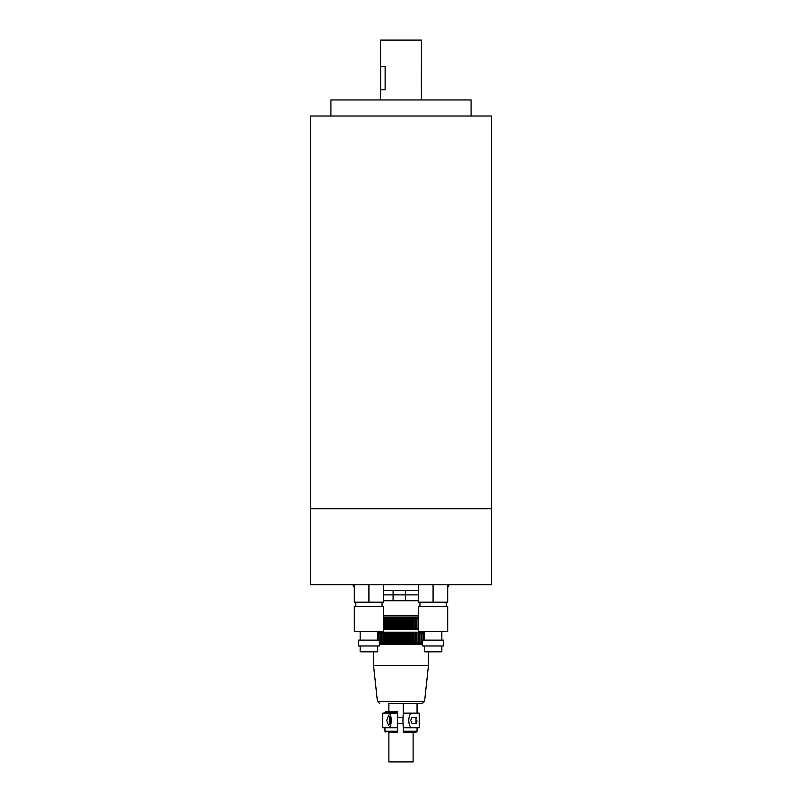 <?xml version="1.0" encoding="UTF-8"?>
<svg xmlns="http://www.w3.org/2000/svg" width="802" height="802" viewBox="0 0 802 802"><rect width="100%" height="100%" fill="white"/><g stroke="black" fill="none" stroke-linecap="round" stroke-linejoin="round"><path stroke-width="1.2" d="M310.965 508.749L491.516 508.749L310.965 508.749M491.516 116.019L310.484 116.019L310.484 584.658L491.516 584.658L491.516 116.019M383.516 590.503L418.484 590.503M447.686 587.655L449.18 584.658M354.314 587.655L352.82 584.658M471.075 116.019L471.075 99.959L330.925 99.959L330.925 116.019M380.559 99.959L380.559 89.734L385.13 89.734L385.13 66.376L380.559 66.376L380.559 40.1L421.441 40.1L421.441 66.376M421.381 89.734L421.381 66.376M380.619 89.734L380.619 66.376M405.471 594.853L393.09 594.853L393.09 590.503L405.471 590.503L405.471 594.853L418.484 594.853M383.516 594.853L393.09 594.853M418.484 594.883L405.471 594.883L405.471 600.718L383.516 600.718M393.09 600.718L393.09 594.883L383.516 594.883M393.09 594.883L405.471 594.883M418.484 600.718L405.471 600.718M388.88 732.116L388.88 761.9L413.12 761.9L413.12 732.116M416.88 720.437L416.789 722.622L416.88 720.437M416.789 722.622L416.058 723.354L415.947 720.437L416.058 717.519L416.789 718.251M390.153 723.554L390.153 717.319M416.058 723.354L411.977 723.354L410.694 720.437L411.977 717.519L416.058 717.519M397.441 723.354L397.441 717.519M386.734 720.437L388.629 715.183L390.524 720.437L388.629 725.69L386.734 720.437M397.612 711.675L397.451 712.266L384.94 712.266L385.521 711.675L397.612 711.675L397.612 717.519M397.612 723.354L397.612 732.116L388.81 732.116M388.629 713.138L397.391 713.138L397.391 727.735L388.629 727.735C390.213 727.274 391.095 724.838 391.266 720.437C391.095 716.036 390.213 713.6 388.629 713.138L382.704 713.138L382.704 727.735L382.704 713.138M403.286 713.138L403.286 703.504L422.263 703.504L388.81 703.504M428.448 665.54L424.589 701.419L377.411 701.419L373.552 665.54L428.448 665.54L428.448 651.815M383.516 615.324L418.484 615.324L383.516 615.324M421.401 644.517L379.426 644.517L421.401 644.517M379.426 643.785L422.574 643.785M422.574 643.314L421.641 643.705L421.641 632.267L423.446 633.349L424.128 633.349L424.328 632.287L424.298 640.136L424.328 631.385M377.672 632.688L378.614 632.267L378.434 633.349L379.125 633.349L380.94 632.267L380.91 633.349L381.672 633.349L383.486 632.267L383.597 633.349L384.419 633.349L386.223 632.267L386.474 633.349L387.346 633.349L389.12 632.267L389.521 633.349L390.424 633.349L392.148 632.267L392.679 633.349L393.622 633.349L395.276 632.267L395.937 633.349L396.9 633.349L398.464 632.267L399.256 633.349L400.218 633.349L401.682 632.267L403.546 633.349L404.89 632.267L406.855 633.349L408.058 632.267L410.093 633.349L411.145 632.267L413.23 633.349L414.123 632.267L416.238 633.349L416.96 632.267L419.075 633.349L419.616 632.267L420.96 633.349L420.96 642.623L421.712 642.623M420.96 642.623L419.145 643.705L419.075 633.349M418.263 633.349L418.263 642.623L419.075 642.623M418.263 642.623L416.459 643.705L416.238 633.349M415.376 633.349L415.376 642.623L416.238 642.623M415.376 642.623L414.123 643.705L413.23 642.623L413.23 633.349M412.328 633.349L412.328 642.623L413.23 642.623M412.328 642.623L411.145 643.705L410.093 642.623L410.093 633.349M409.16 633.349L409.16 642.623L410.093 642.623M409.16 642.623L408.058 643.705L406.855 642.623L406.855 633.349M405.892 633.349L405.892 642.623L406.855 642.623M405.892 642.623L404.89 643.705L403.546 642.623L403.546 633.349M402.584 633.349L402.584 642.623L403.546 642.623M402.584 642.623L401.682 643.705L400.218 642.623L400.218 633.349M399.256 633.349L399.256 642.623L400.218 642.623M399.256 642.623L398.464 643.705L396.9 642.623L396.9 633.349M395.937 633.349L395.937 642.623L396.9 642.623M395.937 642.623L395.276 643.705L393.622 642.623L393.622 633.349M392.679 633.349L392.679 642.623L393.622 642.623M392.679 642.623L392.148 643.705L390.424 642.623L390.424 633.349M389.521 633.349L389.521 642.623L390.424 642.623M389.521 642.623L389.12 643.705L387.346 642.623L387.346 633.349M386.474 633.349L386.474 642.623L387.346 642.623M386.474 642.623L386.223 643.705L384.419 642.623L384.419 633.349M383.597 633.349L383.597 642.623L384.419 642.623M383.597 642.623L383.486 643.705L381.672 642.623L381.672 633.349M380.91 633.349L380.91 642.623L381.672 642.623M380.91 642.623L380.94 643.705L379.125 642.623M377.672 632.187L424.328 632.187M420.96 633.349L421.712 633.349M383.516 629.259L418.484 629.259M383.486 617.74L383.597 618.823L385.712 617.74L386.474 618.823L388.579 617.74L389.521 618.823L391.587 617.74L392.679 618.823L394.704 617.74L395.937 618.823L397.882 617.74L399.256 618.823L401.1 617.74L402.584 618.823L403.546 618.823L404.308 617.74L405.892 618.823L406.855 618.823L407.486 617.74L409.16 618.823L410.093 618.823L410.594 617.74L412.328 618.823L413.23 618.823L413.591 617.74L416.238 618.823L416.96 617.74L418.263 618.823L418.484 628.096M418.263 628.096L416.459 629.179L416.238 618.823M415.376 618.823L415.376 628.096L416.238 628.096M415.376 628.096L414.123 629.179L413.23 628.096L413.23 618.823M412.328 618.823L412.328 628.096L413.23 628.096M412.328 628.096L411.145 629.179L410.093 628.096L410.093 618.823M409.16 618.823L409.16 628.096L410.093 628.096M409.16 628.096L408.058 629.179L406.855 628.096L406.855 618.823M405.892 618.823L405.892 628.096L406.855 628.096M405.892 628.096L404.89 629.179L403.546 628.096L403.546 618.823M402.584 618.823L402.584 628.096L403.546 628.096M402.584 628.096L401.682 629.179L400.218 628.096L400.218 618.823M399.256 618.823L399.256 628.096L400.218 628.096M399.256 628.096L398.464 629.179L396.9 628.096L396.9 618.823M395.937 618.823L395.937 628.096L396.9 628.096M395.937 628.096L395.276 629.179L393.622 628.096L393.622 618.823M392.679 618.823L392.679 628.096L393.622 628.096M392.679 628.096L392.148 629.179L390.424 628.096L390.424 618.823M389.521 618.823L389.521 628.096L390.424 628.096M389.521 628.096L389.12 629.179L387.346 628.096L387.346 618.823M386.474 618.823L386.474 628.096L387.346 628.096M386.474 628.096L386.223 629.179L384.419 628.096L384.419 618.823M383.597 618.823L383.597 628.096L384.419 628.096M383.597 628.096L383.486 629.179M383.516 617.66L418.484 617.66M408.769 720.437C408.97 724.838 410.043 727.274 411.977 727.735L403.226 727.735L402.935 720.437L403.226 713.138L411.977 713.138C410.043 713.6 408.97 716.036 408.769 720.437M409.271 732.116L413.19 732.116M389.652 723.063L389.652 723.063A11.659 11.649 90 0 1 389.371 721.168L389.572 721.168A11.378 11.368 90 0 1 389.572 719.705L389.371 719.705A11.659 11.649 90 0 1 389.652 717.81L389.652 717.81M417.06 731.244L416.188 732.116L403.326 732.116L403.286 731.244L417.06 731.244L417.06 727.735M403.286 727.735L403.286 731.244M379.125 640.136L379.125 633.349M378.434 633.349L378.434 640.136M423.446 633.349L423.446 640.136M424.128 640.136L424.128 633.349M378.213 640.136L378.213 632.267M422.073 643.705L422.073 632.267M419.616 643.705L419.616 632.267M419.145 643.705L419.145 632.267M416.96 643.705L416.96 632.267M416.459 643.705L416.459 632.267M414.123 643.705L414.123 632.267M413.591 643.705L413.591 632.267M411.145 643.705L411.145 632.267M410.594 643.705L410.594 632.267M408.058 643.705L408.058 632.267M407.486 643.705L407.486 632.267M404.89 643.705L404.89 632.267M404.308 643.705L404.308 632.267M401.682 643.705L401.682 632.267M401.1 643.705L401.1 632.267M398.464 643.705L398.464 632.267M397.882 643.705L397.882 632.267M395.276 643.705L395.276 632.267M394.704 643.705L394.704 632.267M392.148 643.705L392.148 632.267M391.587 643.705L391.587 632.267M389.12 643.705L389.12 632.267M388.579 643.705L388.579 632.267M386.223 643.705L386.223 632.267M385.712 643.705L385.712 632.267M383.486 643.705L383.486 632.267M383.005 643.705L383.005 632.267M380.499 643.705L380.499 632.267M416.96 629.179L416.96 617.74M416.459 629.179L416.459 617.74M414.123 629.179L414.123 617.74M413.591 629.179L413.591 617.74M411.145 629.179L411.145 617.74M410.594 629.179L410.594 617.74M408.058 629.179L408.058 617.74M407.486 629.179L407.486 617.74M404.89 629.179L404.89 617.74M404.308 629.179L404.308 617.74M401.682 629.179L401.682 617.74M401.1 629.179L401.1 617.74M398.464 629.179L398.464 617.74M397.882 629.179L397.882 617.74M395.276 629.179L395.276 617.74M394.704 629.179L394.704 617.74M392.148 629.179L392.148 617.74M391.587 629.179L391.587 617.74M389.12 629.179L389.12 617.74M388.579 629.179L388.579 617.74M386.223 629.179L386.223 617.74M385.712 629.179L385.712 617.74M419.215 727.735L419.215 713.138L419.466 727.735L411.977 727.735M419.215 713.138L411.977 713.138M385.812 732.116L384.94 731.244L397.451 731.244L397.451 727.735L382.704 727.735M397.451 731.244L397.491 732.116M384.94 712.266L384.94 713.138L397.391 713.138M397.451 713.138L397.451 712.266M385.521 711.675L397.481 711.675M377.672 645.981L377.672 651.815L360.158 651.815L360.158 645.981M379.426 645.981L358.404 645.981L358.404 640.136L379.426 640.136L379.426 645.981M382.053 606.563L382.053 602.182M355.777 606.563L355.777 602.182M377.672 640.136L377.672 631.385M360.158 640.136L360.158 631.385M383.516 631.385L354.314 631.385L354.314 606.563L383.516 606.563L383.516 631.385M368.92 584.658L383.516 584.658L383.516 602.182L354.314 602.182L354.314 584.658L368.92 584.658L368.92 602.182M441.842 645.981L441.842 651.815L424.328 651.815L424.328 645.981M443.596 645.981L422.574 645.981L422.574 640.136L443.596 640.136L443.596 645.981M446.223 606.563L446.223 602.182M419.947 606.563L419.947 602.182M441.842 640.136L441.842 631.385M447.686 631.385L418.484 631.385L418.484 606.563L447.686 606.563L447.686 631.385M433.08 584.658L447.686 584.658L447.686 602.182L418.484 602.182L418.484 584.658L433.08 584.658L433.08 602.182M418.484 615.906L383.516 615.906M379.426 643.936L422.574 643.936M421.441 89.734L421.441 99.959M388.88 711.675L388.88 703.504M402.955 723.354L397.331 723.354M377.411 701.419L379.737 703.504M373.552 665.54L373.552 651.815M389.642 723.063A11.679 11.679 0 0 0 389.962 724.176M389.962 716.697A11.679 11.679 0 0 0 389.642 717.81M417.06 713.138L417.06 703.504M424.589 701.419L422.263 703.504M384.94 731.244L384.94 727.735M402.955 717.519L397.331 717.519"/></g></svg>
